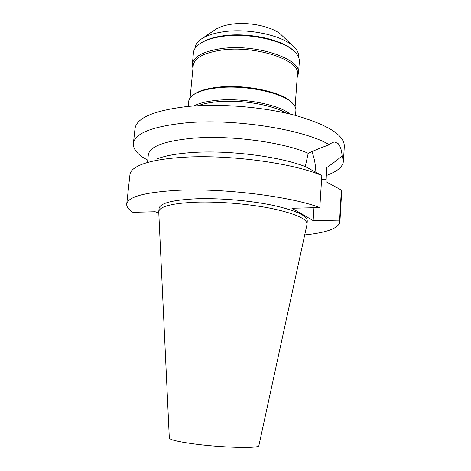 <?xml version="1.0" encoding="UTF-8"?>
<svg xmlns="http://www.w3.org/2000/svg" width="471" height="471" viewBox="0 0 471 471"><rect width="100%" height="100%" fill="white"/><g stroke="black" fill="none" stroke-linecap="round" stroke-linejoin="round"><path stroke-width="0.71" d="M293.339 46.311L281.87 35.419C273.916 26.882 248.924 21.33 230.731 24.351C223.949 25.416 218.727 27.236 215.053 29.803L201.929 38.634M298.626 57.344L298.667 56.779C298.885 53.594 297.401 50.379 294.21 47.147C283.595 35.584 248.105 27.754 222.595 31.904C213.11 33.364 205.886 35.831 200.929 39.311C197.243 41.972 195.241 44.892 194.929 48.066L194.876 48.631M200.363 43.385L200.387 43.367C205.344 39.876 212.627 37.403 222.23 35.949C247.876 31.851 283.577 39.729 294.069 51.233L294.087 51.257M298.532 73.211L299.35 61.613C299.568 58.475 298.108 55.295 294.964 52.093C284.296 40.376 247.817 32.334 221.635 36.508C211.832 37.986 204.408 40.506 199.363 44.062C195.73 46.7 193.758 49.585 193.446 52.723L192.321 64.297C193.493 56.738 202.895 51.545 220.528 48.713C255.306 43.279 301.864 58.904 298.532 73.211L297.219 77.179M192.951 68.425L192.321 64.297M295.123 106.729L297.436 74.153C300.686 60.158 255.041 44.88 220.94 50.179C203.631 52.935 194.399 58.01 193.245 65.404L190.09 97.909M193.528 94.712L193.793 94.518C198.568 90.968 206.498 88.536 217.584 87.235C244.944 83.85 283.224 92.151 292.038 102.766L292.267 103.002M295.553 115.436L295.906 110.391C296.059 108.212 295.082 105.987 292.968 103.708C284.019 92.905 244.902 84.427 216.978 87.877C205.662 89.202 197.573 91.674 192.721 95.289C190.26 97.185 188.924 99.216 188.706 101.389L188.217 106.422M193.893 105.963C198.956 103.273 206.269 101.418 215.842 100.405C241.976 97.456 278.608 104.409 290.036 114.035M285.891 113.075C272.474 104.668 239.768 99.251 216.266 101.836C208.924 102.59 202.883 103.879 198.138 105.704M305.608 166.728L321.846 175.536L319.821 207.552L291.92 208.264L313.15 220.593L339.626 220.14L339.909 222.012L341.64 192.28L341.375 190.078L325.926 181.641L326.609 167.682C333.409 162.995 338.584 159.039 342.129 155.819L343.453 161.1L344.319 146.24C344.407 135.195 328.075 124.903 295.329 115.377C263.254 106.835 219.439 103.284 186.781 106.558C153.746 110.561 136.484 117.933 135 128.665L133.375 143.455C134.788 133.375 152.056 126.534 185.18 122.943C233.422 118.168 304.119 129.384 329.388 144.785C322.865 146.94 315.811 149.778 308.222 153.299L305.785 164.173L305.608 166.728C280.086 156.502 228.111 149.878 191.715 152.563C176.554 153.634 165.038 155.742 157.161 158.886M343.453 161.1C342.994 165.821 339.061 169.884 331.649 173.287L328.681 174.553M342.129 155.819C341.581 149.719 340.168 145.563 337.878 143.343L334.581 142.065C332.897 142.107 331.166 143.013 329.388 144.785M311.82 151.662C314.198 157.338 315.558 164.214 315.894 172.292M326.079 181.724L326.609 167.682M147.753 160.193L142.366 157.02C136.037 152.557 133.04 148.035 133.375 143.455M308.222 153.299C283.365 142.213 230.225 135.036 193.086 138.186C164.526 140.911 149.601 146.452 148.324 154.8L147.523 162.36M313.986 207.705L313.15 220.593M158.804 213.192L155.212 211.738L132.863 212.303C128.554 209.53 126.505 206.798 126.711 204.108C127.818 196.743 145.115 192.133 178.603 190.272C224.114 188.106 290.878 196.525 319.821 207.552M339.909 222.012C338.337 228.4 326.609 232.703 304.725 234.917M307.068 223.996L307.275 220.852C307.057 215.518 295.399 210.296 272.309 205.185C249.83 200.552 219.551 197.991 196.537 198.78C172.545 199.922 160.063 203.131 159.08 208.412L158.756 211.544C159.734 206.369 172.221 203.242 196.224 202.165C219.25 201.429 249.553 203.99 272.055 208.571C295.17 213.622 306.839 218.768 307.068 223.996L306.998 224.449M339.626 220.14L341.375 190.078M321.846 175.536C293.221 162.984 227.069 154.117 181.812 157.385C163.708 158.615 150.131 161.041 141.1 164.673C134.035 167.588 130.326 170.867 129.961 174.505L126.711 204.108M158.751 212.003L158.756 211.544M158.745 211.932L169.319 438.107C169.825 439.708 177.296 441.551 191.738 443.623C220.069 447.674 259.963 448.698 258.873 445.631L307.015 224.379M326.073 179.239L321.599 179.433M334.186 142.095L334.54 142.071M326.462 175.5L331.649 173.287"/></g></svg>
